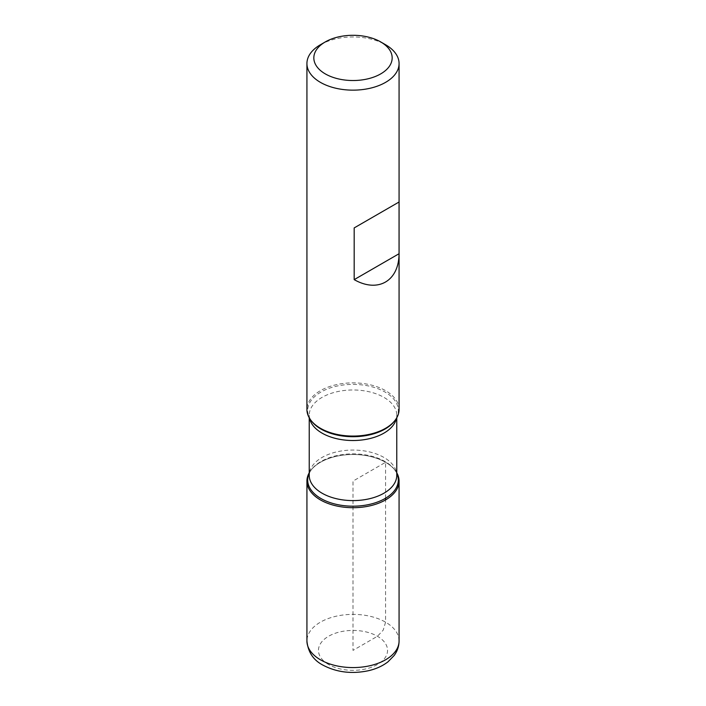 <?xml version="1.0" encoding="UTF-8"?>
<svg xmlns="http://www.w3.org/2000/svg" width="706" height="706" viewBox="0 0 706 706"><rect width="100%" height="100%" fill="white"/><g stroke="black" fill="none" stroke-linecap="round" stroke-linejoin="round"><path stroke-width="0.53" stroke-dasharray="3.53 2.65" d="M399.075 409.471A46.075 26.599 0 0 0 353 382.873A46.075 26.599 0 0 0 306.925 409.471M320.418 44.743A46.075 26.599 180 0 1 385.573 44.743M385.573 462.298A46.075 26.599 180 0 1 395.06 470.24A46.075 26.599 180 0 1 396.772 472.799A46.075 26.599 0 0 0 353 454.505A46.075 26.599 0 0 0 309.228 472.799A46.075 26.599 180 0 1 310.94 470.24A46.075 26.599 180 0 1 385.573 462.298M385.573 498.207L385.573 462.298L353 481.104L353 650.385L377.436 636.274L383.19 630.193L385.573 622.171L385.573 499.91M396.772 417.775L396.772 415.252C397.019 416.505 396.216 418.499 394.363 421.226A45.308 26.157 0 0 0 353 384.391A45.308 26.157 0 0 0 311.637 421.226C309.784 418.499 308.981 416.505 309.228 415.252A43.772 25.266 180 0 1 353 389.986A43.772 25.266 180 0 1 396.772 415.252A43.772 25.266 180 0 1 396.445 418.331M309.228 473.258A45.308 26.157 180 0 1 311.637 469.349A45.308 26.157 180 0 1 385.044 461.53A45.308 26.157 180 0 1 394.363 469.349A45.308 26.157 180 0 1 396.772 473.258M395.06 470.24L394.363 469.349C396.198 472.023 397.001 474.017 396.772 475.323A43.772 25.266 0 0 0 353 450.057A43.772 25.266 0 0 0 309.228 475.323C308.981 474.07 309.784 472.085 311.637 469.349L310.94 470.24M309.555 418.331A43.772 25.266 180 0 1 309.228 415.252L309.228 417.775M328.564 664.487A34.55 19.953 180 0 1 344.06 631.111A34.55 19.953 180 0 1 386.376 655.547A34.55 19.953 180 0 1 328.564 664.487M399.075 640.977A46.075 26.599 0 0 0 353 614.379A46.075 26.599 0 0 0 306.925 640.977"/><path stroke-width="1.06" d="M306.925 63.549L306.925 409.471A46.075 26.599 0 0 0 310.94 420.335A46.075 26.599 0 0 0 320.427 428.286A46.075 26.599 0 0 0 395.06 420.335A46.075 26.599 0 0 0 399.075 409.471L399.075 63.549A46.075 26.599 180 0 1 370.632 88.126A46.075 26.599 180 0 1 320.427 82.364A46.075 26.599 180 0 1 306.925 63.549A46.075 26.599 180 0 1 320.418 44.743L325.307 41.919A39.157 22.61 0 0 0 325.307 73.901A39.157 22.61 0 0 0 380.693 73.901A39.157 22.61 0 0 0 380.693 41.919A39.157 22.61 0 0 0 325.307 41.919M385.582 44.743L380.693 41.919L385.573 44.743A46.075 26.599 180 0 1 385.582 44.743A46.075 26.599 180 0 1 399.075 63.549M399.058 202.004L354.183 227.914L354.183 279.638C377.948 293.184 398.908 281.094 399.058 253.728L399.058 202.004L354.183 227.914M396.772 472.799A46.075 26.599 180 0 1 353 507.702A46.075 26.599 180 0 1 309.228 472.799A46.075 26.599 0 0 0 306.925 481.104A46.075 26.599 0 0 0 320.427 499.91A46.075 26.599 0 0 0 370.632 505.681A46.075 26.599 0 0 0 399.075 481.104A46.075 26.599 0 0 0 396.772 472.799M399.058 253.728L354.183 279.638M385.573 499.91L385.573 498.207M310.94 420.335L311.637 421.226A45.308 26.157 0 0 0 320.956 429.045A45.308 26.157 0 0 0 394.363 421.226L395.06 420.335M396.772 473.258A45.308 26.157 180 0 1 375.654 502.681A45.308 26.157 180 0 1 320.956 498.524A45.308 26.157 180 0 1 309.228 473.258M309.228 417.775L309.228 475.323A43.772 25.266 0 0 0 322.051 493.194A43.772 25.266 0 0 0 369.75 498.674A43.772 25.266 0 0 0 396.772 475.323L396.772 417.775M396.445 418.331A43.772 25.266 180 0 1 367.252 439.141A43.772 25.266 180 0 1 322.051 433.122A43.772 25.266 180 0 1 309.555 418.331M399.075 640.977C399.005 646.272 397.363 651.117 394.151 655.512L387.947 661.857C382.555 666.005 376.077 668.953 368.514 670.7C351.773 674.221 336.541 672.341 322.81 665.061C313.296 660.057 308.001 652.035 306.925 640.977A46.075 26.599 0 0 0 320.427 659.783A46.075 26.599 0 0 0 370.632 665.555A46.075 26.599 0 0 0 399.075 640.977L399.075 481.104M306.925 640.977L306.925 481.104"/></g></svg>
